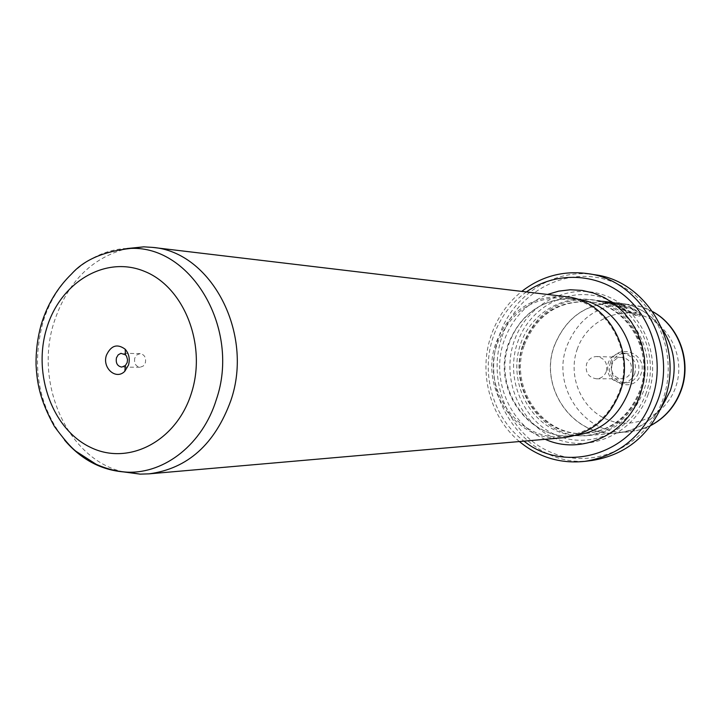 <?xml version="1.0" encoding="UTF-8"?>
<svg xmlns="http://www.w3.org/2000/svg" width="721" height="721" viewBox="0 0 721 721"><rect width="100%" height="100%" fill="white"/><g stroke="black" fill="none" stroke-linecap="round" stroke-linejoin="round"><path stroke-width="0.54" stroke-dasharray="3.6 2.7" d="M134.764 358.121C133.917 363.33 135.656 366.385 139.991 367.277L143.263 366.061L145.372 362.798C146.228 357.616 144.506 354.57 140.207 353.641L136.9 354.84L134.764 358.121M123.408 471.894C68.026 459.737 34.022 384.194 53.949 322.512C67.089 282.497 91.423 257.839 126.941 248.556M563.38 437.71C516.714 443.298 478.771 388.601 495.958 343.034C509.053 310.643 532.269 295.168 565.606 296.619M497.418 343.448C510.27 311.661 533.053 296.457 565.76 297.827C606.028 301.081 635.021 350.631 619.402 391.431C608.731 418.063 590.12 433.087 563.57 436.502C517.759 441.91 480.537 388.204 497.418 343.448M610.588 302.423L597.673 301.054L612.399 304.505C629.1 313.338 638.382 317.105 640.257 315.807C639.851 313.365 636.21 310.445 629.334 307.029L618.978 305.848L622.908 307.687L631.371 308.633L636.382 313.202C634.904 314.185 627.423 311.346 613.932 304.686L602.296 301.432L610.732 302.009L602.45 301.008L614.085 304.262C627.576 310.922 635.057 313.761 636.535 312.779L631.515 308.218L623.052 307.254L619.123 305.416L629.487 306.614C636.355 310.021 639.996 312.95 640.41 315.383C638.536 316.672 629.244 312.905 612.553 304.082L597.817 300.63L610.732 302.009M608.93 302.36L604.279 301.666L617.221 304.559L625.368 305.515L608.803 302.36L609.074 301.937L619.582 303.64L612.85 302.261L625.513 305.091L617.374 304.145L604.405 301.243L609.074 301.937M502.014 336.644C516.831 291.681 566.949 264.977 610.633 281.109C654.542 296.547 679.885 352.794 662.869 399.533C646.503 446.524 593.374 470.588 551.268 452.446C508.909 434.97 486.585 381.373 502.014 336.644M595.041 274.782C554.107 267.779 512.289 295.277 499.211 335.842C476.004 397.055 528.754 470.407 592.103 460.458M526.357 291.942C510.765 303.171 499.725 318.132 493.254 336.815C480.285 373.829 493.254 418.531 524.005 441.144M519.399 441.54C489.91 417.044 478.239 372.478 491.163 335.382C497.292 317.591 507.494 302.928 521.77 291.392M610.624 362.284C602.711 382.382 634.381 394.865 640.969 374.019C648.909 353.632 616.951 341.52 610.624 362.284M638.364 373.271C635.868 379.39 631.47 382.644 625.17 383.022C614.157 381.184 609.696 374.505 611.787 362.996C614.409 356.616 619.024 353.353 625.639 353.218C636.255 355.399 640.5 362.077 638.364 373.271M634.904 373.244C632.398 379.399 627.973 382.671 621.646 383.058C610.579 381.202 606.1 374.487 608.2 362.915C610.831 356.498 615.473 353.218 622.124 353.083C632.786 355.273 637.049 361.987 634.904 373.244M611.994 364.384C610.489 372.613 613.67 377.416 621.529 378.768C626.08 378.516 629.262 376.182 631.064 371.757C632.596 363.69 629.532 358.887 621.872 357.355C617.149 357.481 613.859 359.824 611.994 364.384M606.316 371.513C604.45 376.11 601.161 378.543 596.456 378.804C588.336 377.389 585.046 372.406 586.606 363.835C588.534 359.103 591.941 356.661 596.808 356.535C604.721 358.121 607.893 363.114 606.316 371.513M554.404 345.783C566.652 315.969 588.327 301.757 619.429 303.144C657.597 306.326 684.968 352.614 670.206 390.71C660.13 415.566 642.519 429.626 617.383 432.879C573.862 438.089 538.335 387.754 554.404 345.783M524.383 345.026C536.649 314.906 558.369 300.486 589.553 301.766C628.027 304.83 655.731 351.839 640.834 390.548C630.641 415.837 612.859 430.095 587.471 433.312C543.787 438.395 508.26 387.465 524.383 345.026M523.104 344.296C535.82 313.076 558.351 298.188 590.679 299.603C630.352 302.892 658.85 351.406 643.483 391.341C632.984 417.396 614.671 432.122 588.534 435.511C543.283 440.937 506.421 388.222 523.104 344.296M648.224 394.117C634.678 433.195 590.553 453.473 555.305 438.458C519.85 424.011 501.032 379.093 514.01 341.628C526.474 303.965 568.499 281.848 604.847 295.457C641.384 308.489 662.302 355.246 648.224 394.117M646.151 392.999C633.191 430.428 590.941 449.895 557.126 435.538C523.113 421.722 505.024 378.633 517.498 342.691C529.466 306.569 569.788 285.399 604.613 298.476C639.617 310.994 659.634 355.777 646.151 392.999M661.202 407.942C649.81 422.776 635.21 431.122 617.401 432.997C573.808 438.215 538.208 387.79 554.305 345.747C566.58 315.879 588.3 301.639 619.456 303.036C637.193 305.461 651.523 314.266 662.437 329.452M604.811 301.729L602.657 301.027M609.759 302.315L608.74 301.784M545.202 439.296C509.468 424.768 490.496 378.669 504.006 341.033C512.009 318.781 526.501 303.253 547.491 294.456M577.458 299.224L575.845 299.008C543.526 297.647 521.022 312.626 508.314 343.953C491.632 388.051 528.421 440.982 573.691 435.637L575.304 435.475M64.611 440.152C38.564 406.139 31.291 367.052 42.791 322.891C55.301 279.514 91.819 247.745 130.907 248.403M577.151 349.343C586.389 321.908 617.419 306.055 643.97 316.077C670.665 325.667 685.797 359.373 675.586 387.402C665.771 415.575 633.624 430.464 607.659 419.712C581.541 409.375 567.526 376.632 577.151 349.343M652.793 311.742L642.114 307.011L630.812 304.496C600.178 303.126 578.819 317.078 566.751 346.35C550.916 387.583 585.939 437.016 628.793 431.888L640.176 429.734L651 425.336M523.329 344.971C535.613 314.816 557.36 300.378 588.579 301.657C627.099 304.722 654.839 351.803 639.924 390.566C629.721 415.891 611.913 430.167 586.497 433.393C542.751 438.485 507.196 387.483 523.329 344.971M641.257 391.395C629.127 426.481 589.526 444.812 557.766 431.374C525.816 418.432 508.792 377.939 520.526 344.169C531.783 310.228 569.68 290.41 602.332 302.721C635.147 314.509 653.875 356.489 641.257 391.395M139.991 367.277L121.741 367.097M565.76 297.827L575.845 299.008C563.281 297.683 551.349 300.035 540.038 306.074C525.42 314.428 515.091 326.946 509.044 343.629C492.073 388.331 529.511 441.225 573.691 435.637L563.57 436.502M619.429 303.144L638.905 306.046L646.746 308.714L652.721 311.634M621.646 383.058L625.17 383.022M596.456 378.804L621.529 378.768M587.471 433.312L586.497 433.393C611.778 430.221 629.541 415.972 639.797 390.638C654.785 351.74 626.873 304.623 588.579 301.657L589.553 301.766M590.679 299.603L600.187 300.738M605 301.306L608.848 301.766M609.93 301.901L619.456 303.036M588.534 435.511L617.401 432.997M617.383 432.879L636.94 430.599L644.853 428.175L650.919 425.444M596.808 356.535L621.872 357.355M622.124 353.083L625.639 353.218M600.007 301.153L602.495 301.45M140.207 353.641L121.957 353.245"/><path stroke-width="1.08" d="M106.429 355.219C101.922 368.007 116.135 380.499 124.823 371.234L128.527 365.015C130.122 358.878 128.996 353.605 125.166 349.198C117.235 343.43 110.989 345.44 106.429 355.219M116.46 357.796C115.594 363.087 117.352 366.187 121.741 367.097L125.382 365.556L127.184 362.546L127.527 359.59L126.545 356.228L125.553 354.894L120.948 353.326L118.199 354.831L116.46 357.796M126.941 248.556L143.749 246.843L152.564 247.393C211.082 251.737 254.18 333.147 230.873 400.47C214.939 444.235 187.64 468.695 148.986 473.859L140.153 474.13L123.408 471.894M152.564 247.393L565.606 296.619C606.523 299.99 635.958 350.379 620.078 391.863C609.236 418.919 590.337 434.204 563.38 437.71L148.986 473.859M584.875 461.368L592.103 460.458C626.36 454.852 650.405 434.826 664.248 400.38C684.986 346.657 647.936 281.208 595.041 274.782L587.84 273.647C641.221 280.127 678.632 346.305 657.687 400.633C643.709 435.457 619.438 455.708 584.875 461.368C560.388 463.936 538.56 457.33 519.399 441.54M524.005 441.144C565.507 474.76 634.083 453.915 651.964 399.028C664.852 362.843 653.289 319.475 624.9 296.016C596.555 272.457 555.503 271.321 526.357 291.942M521.77 291.392C541.417 276.224 563.443 270.303 587.84 273.647M662.437 329.452C674.739 348.459 677.361 368.891 670.305 390.746L661.202 407.942M547.491 294.456L558.703 291.14L570.302 289.761L581.991 290.401L593.464 293.032L604.414 297.629L614.544 304.073L623.584 312.202L631.281 321.827L637.418 332.678L641.816 344.467L644.349 356.886L644.953 369.594L643.592 382.229L640.329 394.459C626.991 434.754 580.829 455.627 545.202 439.296M575.304 435.475C600.782 431.573 618.627 416.819 628.829 391.233C643.97 351.668 616.527 303.496 577.458 299.224M143.749 246.843L130.907 248.403C191.66 245.762 240.688 329.452 216.318 399.632C202.808 443.785 165.073 473.697 127.374 472.174C102.851 471.029 81.924 460.358 64.611 440.152M191.48 392.936C206.936 344.881 184.161 287.129 144.579 271.393C105.203 254.937 60.005 282.497 46.577 328.668C32.589 374.614 52.57 429.572 90.72 447.462C128.626 466.036 176.609 441.261 191.48 392.936M651 425.336C665.05 417.693 674.982 406.076 680.804 390.476C691.655 361.491 678.822 325.874 652.793 311.742M125.382 365.556L124.823 371.234M130.907 248.403C103.941 251.296 84.195 259.785 71.676 273.863C57.193 287.922 46.955 305.127 40.944 325.486C37.492 338.266 35.861 351.352 36.05 364.727C37.032 381.715 39.069 398.758 54.463 426.508C63.682 439.035 70.838 447.281 75.921 451.247L96.064 464.234C106.456 468.884 116.883 471.525 127.374 472.174L140.153 474.13M652.721 311.634C679.146 325.838 691.971 361.311 681.21 390.241M681.147 390.412C675.316 406.067 665.24 417.747 650.919 425.444M125.553 354.894L125.166 349.198"/></g></svg>
